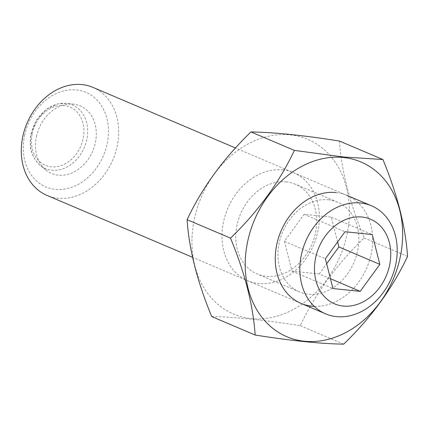 <?xml version="1.0" encoding="UTF-8"?>
<svg xmlns="http://www.w3.org/2000/svg" width="429" height="429" viewBox="0 0 429 429"><rect width="100%" height="100%" fill="white"/><g stroke="black" fill="none" stroke-linecap="round" stroke-linejoin="round"><path stroke-width="0.32" stroke-dasharray="2.15 1.61" d="M92.943 87.387A58.693 46.659 -67 0 1 112.924 159.658A58.693 46.659 -67 0 1 47.018 195.42M24.609 135.408A51.357 40.83 -67 0 1 95.672 98.745A51.357 40.83 -67 0 1 77.376 184.84A51.357 40.83 -67 0 1 24.609 135.408M36.395 136.62A36.69 29.167 -67 0 1 73.649 104.177A36.69 29.167 -67 0 1 92.728 151.072A36.69 29.167 -67 0 1 45.721 169.879A36.69 29.167 -67 0 1 36.395 136.62M337.612 241.935L331.311 217.138L304.075 214.328L284.416 241.329L291.999 271.139L319.235 273.949L330.459 278.721M291.999 271.139L332.958 288.551M319.235 273.949L326.651 263.755M331.311 217.138L372.27 234.55M304.075 214.328L345.034 231.74M284.416 241.329L325.38 258.741M336.02 192.551A58.693 46.659 -67 0 1 371.401 252.81A58.693 46.659 -67 0 1 314.226 306.344M339.484 141.061C341.43 170.597 349.64 202.89 364.119 237.939C336.652 264.446 315.358 293.693 300.236 325.691C264.473 319.996 234.963 316.951 211.722 316.564M300.236 325.691L343.667 344.155M364.119 237.939L407.55 256.403M282.765 169.916A58.693 46.659 -67 0 1 305.507 259.341A58.693 46.659 -67 0 1 223.799 250.917A58.693 46.659 -67 0 1 282.765 169.916M290.219 134.867A94.906 75.445 -67 0 1 349.421 210.548A94.906 75.445 -67 0 1 291.924 310.21A94.906 75.445 -67 0 1 191.961 242.9A94.906 75.445 -67 0 1 290.219 134.867M328.432 199.801A48.767 38.771 -67 0 1 337.478 202.123A48.767 38.771 -67 0 1 354.081 262.173A48.767 38.771 -67 0 1 299.319 291.886A48.767 38.771 -67 0 1 280.689 237.334A48.767 38.771 -67 0 1 328.432 199.801M286.266 181.88A48.767 38.771 -67 0 1 295.313 184.202A48.767 38.771 -67 0 1 311.915 244.246A48.767 38.771 -67 0 1 257.153 273.959A48.767 38.771 -67 0 1 238.524 219.407A48.767 38.771 -67 0 1 286.266 181.88M31.296 133.896A34.529 27.451 -67 0 1 66.356 103.357A34.529 27.451 -67 0 1 84.309 147.496A34.529 27.451 -67 0 1 40.069 165.192A34.529 27.451 -67 0 1 31.296 133.896M32.266 133.558A31.639 25.15 -67 0 1 76.046 110.972A31.639 25.15 -67 0 1 64.768 164.012A31.639 25.15 -67 0 1 32.266 133.558M346.905 195.345L235.473 147.978M300.981 303.378L192.567 257.293M73.649 104.177L66.356 103.357L57.92 103.856L46.407 109.239L36.637 119.863L31.033 133.644C28.636 147.099 31.649 157.615 40.069 165.192L45.721 169.879M337.478 202.123L295.313 184.202M299.319 291.886L257.153 273.959"/><path stroke-width="0.64" d="M315.653 257.738A45.989 36.556 -67 0 1 379.29 224.909A45.989 36.556 -67 0 1 362.902 302.005A45.989 36.556 -67 0 1 315.653 257.738M379.853 264.361L372.27 234.55L345.034 231.74L325.38 258.741L332.958 288.551L360.194 291.361L379.853 264.361L338.889 246.948L337.612 241.935M301.346 254.944A58.693 46.659 -67 0 1 371.482 205.791A58.693 46.659 -67 0 1 391.462 278.062A58.693 46.659 -67 0 1 325.557 313.824A58.693 46.659 -67 0 1 301.346 254.944M192.567 257.293L47.018 195.42A58.693 46.659 -67 0 1 22.807 136.54A58.693 46.659 -67 0 1 92.943 87.387L235.473 147.978M330.459 278.721L360.194 291.361M326.651 263.755L338.889 246.948M343.468 157.507A94.906 75.445 -67 0 1 380.239 302.102A94.906 75.445 -67 0 1 248.123 288.476A94.906 75.445 -67 0 1 343.468 157.507M314.226 306.344A58.693 46.659 -67 0 1 276.48 245.914A58.693 46.659 -67 0 1 336.02 192.551M343.667 344.155C371.133 317.653 392.428 288.401 407.55 256.403C405.603 226.866 397.393 194.573 382.915 159.524L343.409 156.982L294.396 150.397C279.413 182.202 258.119 211.454 230.518 238.143C244.943 272.989 253.153 305.282 255.153 335.028C290.921 340.723 320.425 343.768 343.667 344.155M294.396 150.397L250.965 131.934C223.364 158.623 202.07 187.875 187.082 219.686C189.082 249.426 197.297 281.719 211.722 316.564L255.153 335.028M250.965 131.934C274.254 132.325 303.759 135.371 339.484 141.061L382.915 159.524M187.082 219.686L230.518 238.143M371.482 205.791L346.905 195.345M325.557 313.824L300.981 303.378"/></g></svg>

